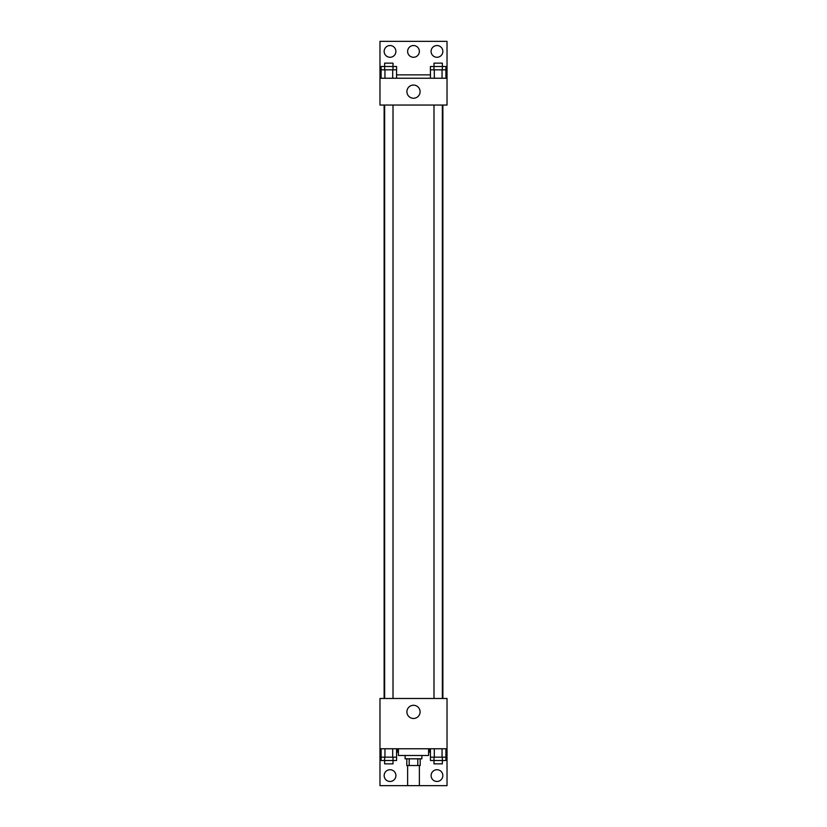 <?xml version="1.0" encoding="UTF-8"?>
<svg xmlns="http://www.w3.org/2000/svg" width="827" height="827" viewBox="0 0 827 827"><rect width="100%" height="100%" fill="white"/><g stroke="black" fill="none" stroke-linecap="round" stroke-linejoin="round"><path stroke-width="1.24" d="M407.628 765.533L407.628 785.65L419.372 785.65L419.372 765.533M417.8 758.824L417.8 765.533L406.791 765.533L406.791 758.824M417.8 765.533L420.209 765.533L420.209 758.824M421.884 755.475L421.884 758.824L405.116 758.824L405.116 755.475M409.2 758.824L409.2 765.533M398.418 748.766L398.418 755.475L428.582 755.475L428.582 748.766M379.975 748.766L379.975 698.484L447.025 698.484L447.025 748.766L379.975 748.766L379.975 785.65L447.025 785.65L447.025 752.125L445.918 752.125M447.025 748.766L447.025 752.125M406.905 711.892A6.595 6.595 0 0 1 416.798 706.186A6.595 6.595 0 0 1 416.798 717.598A6.595 6.595 0 0 1 406.905 711.892M429.306 748.766L429.306 752.125L428.582 752.125M430.433 752.125L429.306 752.125M397.694 748.766L397.694 752.125L396.567 752.125M381.082 752.125L379.975 752.125M398.418 752.125L397.694 752.125M431.105 775.592A5.872 5.872 0 0 1 439.902 770.506A5.872 5.872 0 0 1 439.902 780.678A5.872 5.872 0 0 1 431.105 775.592M384.162 775.592A5.872 5.872 0 0 1 392.97 770.506A5.872 5.872 0 0 1 392.97 780.678A5.872 5.872 0 0 1 384.162 775.592M442.869 105.05L442.869 698.484M442.362 698.484L442.362 105.05M393.011 105.05L393.011 698.484M447.025 105.05L379.975 105.05L379.975 41.35L447.025 41.35L447.025 105.05M447.025 78.234L379.975 78.234M406.905 91.642A6.595 6.595 0 0 1 416.798 85.936A6.595 6.595 0 0 1 416.798 97.348A6.595 6.595 0 0 1 406.905 91.642M379.975 74.875L381.082 74.875M396.567 74.875L430.433 74.875M445.918 74.875L447.025 74.875M407.628 51.408A5.872 5.872 0 0 1 416.436 46.322A5.872 5.872 0 0 1 416.436 56.494A5.872 5.872 0 0 1 407.628 51.408M395.895 51.408A5.872 5.872 0 0 1 387.098 56.494A5.872 5.872 0 0 1 387.098 46.322A5.872 5.872 0 0 1 395.895 51.408M442.838 51.408A5.872 5.872 0 0 1 434.03 56.494A5.872 5.872 0 0 1 434.03 46.322A5.872 5.872 0 0 1 442.838 51.408M442.362 69.85L442.362 63.141L433.989 63.141L433.989 66.491L445.918 66.491L445.918 69.85L430.433 69.85L430.433 78.234M445.918 69.85L445.918 78.234M442.052 69.85L442.052 78.234M434.309 69.85L434.309 78.234M393.011 69.85L393.011 63.141L384.638 63.141L384.638 66.491L396.567 66.491L396.567 69.85L381.082 69.85L381.082 78.234M396.567 69.85L396.567 78.234M392.691 69.85L392.691 78.234M384.948 69.85L384.948 78.234M433.989 69.85L433.989 66.491L430.433 66.491L430.433 69.85M384.638 69.85L384.638 66.491L381.082 66.491L381.082 69.85M445.918 748.766L445.918 757.15L430.433 757.15L430.433 760.509L442.362 760.509L442.362 763.859L433.989 763.859L433.989 757.15M430.433 748.766L430.433 757.15M442.052 748.766L442.052 757.15M434.309 748.766L434.309 757.15M442.362 757.15L442.362 760.509L445.918 760.509L445.918 757.15M396.567 748.766L396.567 757.15L381.082 757.15L381.082 760.509L393.011 760.509L393.011 763.859L384.638 763.859L384.638 757.15M381.082 748.766L381.082 757.15M392.691 748.766L392.691 757.15M384.948 748.766L384.948 757.15M393.011 757.15L393.011 760.509L396.567 760.509L396.567 757.15M384.131 105.05L384.131 698.484M433.989 698.484L433.989 105.05M384.638 105.05L384.638 698.484"/></g></svg>
